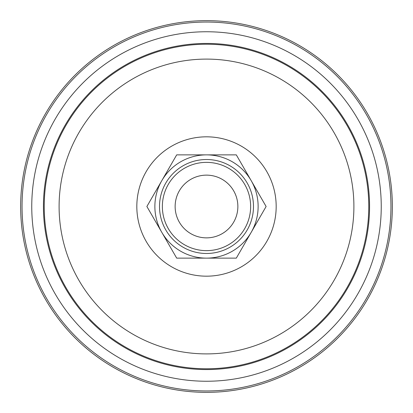 <?xml version="1.0" encoding="UTF-8"?>
<svg xmlns="http://www.w3.org/2000/svg" width="413" height="413" viewBox="0 0 413 413"><rect width="100%" height="100%" fill="white"/><g stroke="black" fill="none" stroke-linecap="round" stroke-linejoin="round"><path stroke-width="0.62" d="M294.273 42.684A185.85 185.85 0 0 1 370.316 294.273A185.85 185.85 0 0 1 118.727 370.316A185.85 185.85 0 0 1 42.684 118.727A185.85 185.85 0 0 1 294.273 42.684A185.85 185.85 0 0 1 370.316 294.273A185.85 185.85 0 0 1 118.727 370.316M293.617 43.912A184.456 184.456 0 0 1 369.088 293.617A184.456 184.456 0 0 1 119.383 369.088A184.456 184.456 0 0 1 43.912 119.383A184.456 184.456 0 0 1 293.617 43.912A184.456 184.456 0 0 1 369.088 293.617A184.456 184.456 0 0 1 119.383 369.088M206.5 159.516A46.984 46.984 0 0 0 159.516 206.5A46.984 46.984 0 0 0 206.5 253.484A46.984 46.984 0 0 0 253.484 206.5A46.984 46.984 0 0 0 206.5 159.516M206.5 258.13A51.63 51.63 0 0 1 154.87 206.5A51.63 51.63 0 0 1 206.5 154.87L176.692 154.87L146.883 206.5L176.692 258.13L236.308 258.13L266.117 206.5L236.308 154.87L206.5 154.87A51.63 51.63 0 0 1 258.13 206.5A51.63 51.63 0 0 1 206.5 258.13M206.5 237.862A31.362 31.362 0 0 1 175.138 206.5A31.362 31.362 0 0 1 206.5 175.138A31.362 31.362 0 0 1 237.862 206.5A31.362 31.362 0 0 1 206.5 237.862M206.5 250.639A44.139 44.139 0 0 1 162.361 206.5A44.139 44.139 0 0 1 206.5 162.361A44.139 44.139 0 0 1 250.639 206.5A44.139 44.139 0 0 1 206.5 250.639M289.028 52.472A174.74 174.74 0 0 1 360.528 289.028A174.74 174.74 0 0 1 123.972 360.528A174.74 174.74 0 0 1 52.472 123.972A174.74 174.74 0 0 1 289.028 52.472M283.514 62.766A163.068 163.068 0 0 1 350.234 283.514A163.068 163.068 0 0 1 129.486 350.234A163.068 163.068 0 0 1 62.766 129.486A163.068 163.068 0 0 1 283.514 62.766M129.863 349.532A162.268 162.268 0 0 1 63.468 129.863A162.268 162.268 0 0 1 283.137 63.468A162.268 162.268 0 0 1 349.532 283.137A162.268 162.268 0 0 1 129.863 349.532M276.116 76.575A147.4 147.4 0 0 1 336.425 276.116A147.4 147.4 0 0 1 136.884 336.425A147.4 147.4 0 0 1 76.575 136.884A147.4 147.4 0 0 1 276.116 76.575M239.406 145.082A69.678 69.678 0 0 1 267.918 239.406A69.678 69.678 0 0 1 173.594 267.918A69.678 69.678 0 0 1 145.082 173.594A69.678 69.678 0 0 1 239.406 145.082"/></g></svg>
